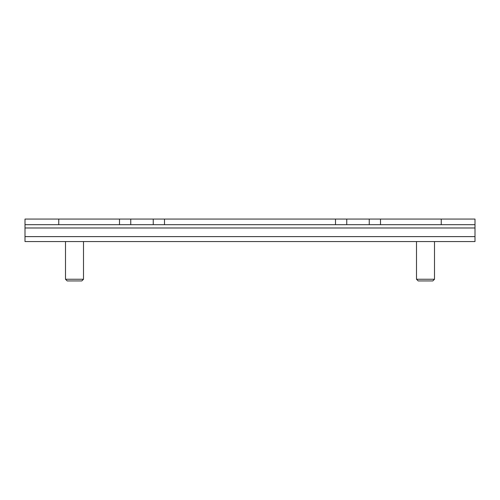 <?xml version="1.0" encoding="UTF-8"?>
<svg xmlns="http://www.w3.org/2000/svg" width="500" height="500" viewBox="0 0 500 500"><rect width="100%" height="100%" fill="white"/><g stroke="black" fill="none" stroke-linecap="round" stroke-linejoin="round"><path stroke-width="0.75" d="M425.5 280.938L432.812 280.938L434.5 279.25L416.5 279.25L418.188 280.938L425.5 280.938M74.5 280.938L81.812 280.938L83.5 279.25L65.5 279.25L67.188 280.938L74.5 280.938M475 236.619L475 241.562L25 241.562L25 224.688L475 224.688L475 236.619L25 236.619M369.25 224.688L369.25 219.062L475 219.062L475 224.688M441.25 219.062L441.25 224.688M130.75 224.688L130.75 219.062L119.5 219.062L119.5 224.688M58.75 224.688L58.75 219.062L119.5 219.062M58.75 219.062L25 219.062L25 224.688M369.25 219.062L130.75 219.062M380.5 219.062L380.5 224.688M346.75 224.688L346.75 219.062M335.5 224.688L335.5 219.062M164.5 219.062L164.5 224.688M153.25 219.062L153.25 224.688M475 227.981L25 227.981M434.5 241.562L434.5 279.25M416.5 241.562L416.5 279.25M83.5 241.562L83.5 279.25M65.5 241.562L65.5 279.25"/></g></svg>
